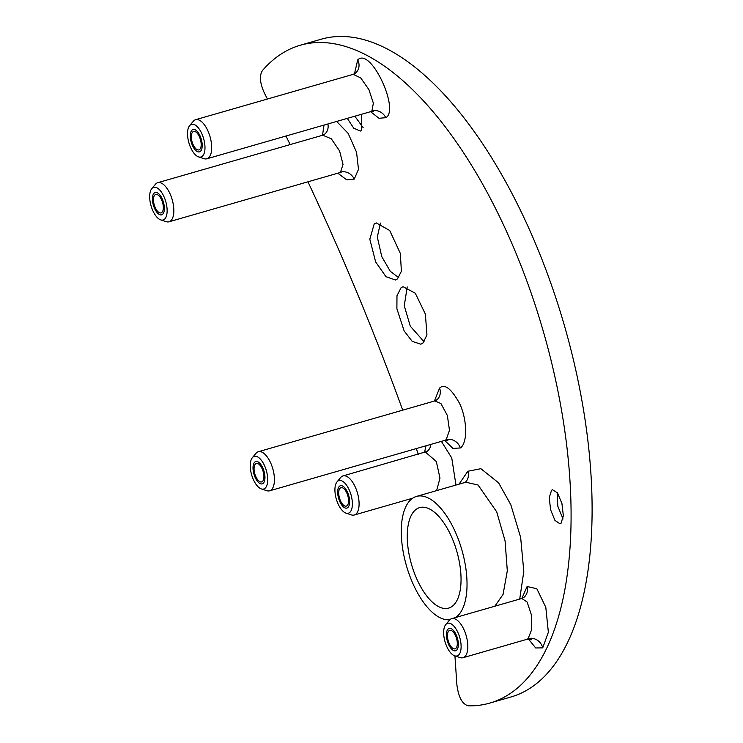 <?xml version="1.0" encoding="UTF-8"?>
<svg xmlns="http://www.w3.org/2000/svg" width="743" height="743" viewBox="0 0 743 743"><rect width="100%" height="100%" fill="white"/><g stroke="black" fill="none" stroke-linecap="round" stroke-linejoin="round"><path stroke-width="1.11" d="M454.92 655.902A2461.16 2142.199 -79.3 0 1 456.75 683.56C458.245 696.841 462.146 704.271 468.443 705.85A342.3 154.303 -106.1 0 0 489.683 703.11A342.3 154.303 -106.1 0 0 525.06 276.201A342.3 154.303 -106.1 0 0 300.358 45.212A342.3 154.303 -106.1 0 0 262.52 70.446C259.149 75.6 259.883 83.365 264.703 93.729A2460.51 2164.387 -127 0 1 267.424 99.033M285.962 136.025A2460.51 2164.387 -127 0 1 290.151 144.588M307.955 181.803A2460.51 2164.387 -127 0 1 393.344 384.716A2460.51 2164.387 -127 0 1 402.715 410.164M422.851 343.145L420.807 344.195L412.189 341.353L404.146 330.932L396.892 308.744L396.976 295.723L401.053 287.745L403.087 286.705L415.291 293.225L425.377 314.103L426.956 334.991L422.851 343.145M397.459 278.941L395.415 279.99L385.961 276.675L375.633 261.898L369.819 239.19L374.203 223.959L376.246 222.909L389.722 230.506L400.338 253.428L401.387 271.269L397.459 278.941M361.692 114.236L361.432 130.462L360.299 131.056L353.733 128.186L347.297 118.378M370.571 111.682L379.004 118.286L385.766 117.691C400.078 110.326 370.776 46.605 357.736 59.895L354.448 73.845M324.022 125.075L322.518 135.272M337.824 173.203L346.73 179.843L354.244 179.109L358.488 169.339L356.556 152.25L348.161 133.406L336.653 121.443M416.312 448.586A2460.51 2164.387 -127 0 1 418.263 454.261M561.03 523.295L560.064 523.834L554.947 520.416L550.582 509.726L549.253 497.624L551.566 490.259L552.532 489.721L557.482 492.897L561.922 503.466L563.352 515.772L561.03 523.295M426.027 445.791L424.522 452.459M455.961 485.058L451.753 457.967L441.388 441.37M528.514 639.064L535.666 647.961L542.724 647.877L548.362 632.191L545.799 607.282L536.817 588.707L527.084 586.515L521.874 598.44M519.719 599.062L523.806 571.423L520.657 537.495L510.822 504.748L498.627 482.866L480.897 468.703L467.811 471.257L459.025 484.176M444.658 440.432L452.914 448.41L460.372 447.955C467.691 443.032 467.338 420.241 459.741 403.746C451.335 388.598 444.611 383.379 439.577 388.078L434.404 401.044M416.052 509.429A52.307 23.581 73.9 0 1 419.693 507.59A52.307 23.581 73.9 0 1 455.496 547.071A52.307 23.581 73.9 0 1 452.264 606.279A52.307 23.581 73.9 0 1 448.623 608.118A52.307 23.581 73.9 0 1 412.811 568.636A52.307 23.581 73.9 0 1 416.052 509.429M455.626 617.507A63.926 28.819 -106.1 0 0 456.286 617.043A63.926 28.819 -106.1 0 0 460.242 544.675A63.926 28.819 -106.1 0 0 416.479 496.417A63.926 28.819 -106.1 0 0 412.031 498.664A63.926 28.819 -106.1 0 0 407.405 568.971A63.926 28.819 -106.1 0 0 449.914 619.69M494.829 606.223L503.048 594.446L507.311 570.8L505.064 540.811L496.695 511.843L478.065 485.012L465.842 482.216L416.479 496.417M557.129 492.405L557.807 506.234L562.999 518.976M489.683 703.11L510.738 697.045A342.3 154.303 -106.1 0 0 564.355 325.425A342.3 154.303 -106.1 0 0 321.403 39.156L300.358 45.212M407.22 286.891L404.266 305.772L410.266 326.14L424.16 341.854M380.407 223.067L377.314 237.063L381.763 256.604L390.261 271.279L398.74 277.678M354.82 116.214L363.123 127.601M436.624 490.621L439.986 478.111L436.308 461.514L425.535 452.171M345.997 513.134L351.439 514.908A20.34 9.167 -106.1 0 0 354.253 515.01A20.34 9.167 -106.1 0 0 355.674 514.295A20.34 9.167 -106.1 0 0 356.928 491.272A20.34 9.167 -106.1 0 0 343.006 475.919A20.34 9.167 -106.1 0 0 341.594 476.635A20.34 9.167 -106.1 0 0 340.684 477.508L337.006 481.91A16.987 7.653 -106.1 0 0 336.291 499.017A16.987 7.653 -106.1 0 0 345.997 513.134A16.987 7.653 -106.1 0 0 349.526 512.624A16.987 7.653 -106.1 0 0 350.102 492.042A16.987 7.653 -106.1 0 0 337.768 481.176A16.987 7.653 -106.1 0 0 337.006 481.91M340.331 488.021A9.585 4.319 -106.1 0 0 339.737 498.878A9.585 4.319 -106.1 0 0 346.294 506.113A9.585 4.319 -106.1 0 0 346.962 505.779A9.585 4.319 -106.1 0 0 347.557 494.922A9.585 4.319 -106.1 0 0 340.991 487.687A9.585 4.319 -106.1 0 0 340.331 488.021M531.384 639.714L526.936 639.314L528.124 638.664L531.7 629.497L531.273 614.489L527.121 602.016L521.8 598.468L524.279 597.056M454.725 655.837L460.177 657.611A20.34 9.167 -106.1 0 0 462.991 657.722A20.34 9.167 -106.1 0 0 464.403 657.007A20.34 9.167 -106.1 0 0 465.666 633.983A20.34 9.167 -106.1 0 0 451.744 618.622A20.34 9.167 -106.1 0 0 450.323 619.337A20.34 9.167 -106.1 0 0 449.413 620.21L445.744 624.612A16.987 7.653 -106.1 0 0 445.02 641.729A16.987 7.653 -106.1 0 0 454.725 655.837A16.987 7.653 -106.1 0 0 458.264 655.335A16.987 7.653 -106.1 0 0 458.83 634.745A16.987 7.653 -106.1 0 0 446.497 623.879A16.987 7.653 -106.1 0 0 445.744 624.612M449.06 630.733A9.585 4.319 -106.1 0 0 448.466 641.58A9.585 4.319 -106.1 0 0 455.032 648.825A9.585 4.319 -106.1 0 0 455.7 648.481A9.585 4.319 -106.1 0 0 456.295 637.633A9.585 4.319 -106.1 0 0 449.729 630.389A9.585 4.319 -106.1 0 0 449.06 630.733M447.806 440.423L444.825 440.376L446.162 439.689L449.487 430.308L447.351 415.486L440.952 403.551L434.85 400.914L437.06 399.66M261.332 488.922L266.783 490.696A20.34 9.167 -106.1 0 0 269.598 490.807A20.34 9.167 -106.1 0 0 271.009 490.092A20.34 9.167 -106.1 0 0 272.272 467.068A20.34 9.167 -106.1 0 0 258.35 451.716A20.34 9.167 -106.1 0 0 256.929 452.431A20.34 9.167 -106.1 0 0 256.019 453.304L252.351 457.697A16.987 7.653 -106.1 0 0 251.626 474.814A16.987 7.653 -106.1 0 0 261.332 488.922A16.987 7.653 -106.1 0 0 264.861 488.42A16.987 7.653 -106.1 0 0 265.437 467.83A16.987 7.653 -106.1 0 0 253.103 456.973A16.987 7.653 -106.1 0 0 252.351 457.697M190.375 124.954A16.987 7.653 -106.1 0 0 189.614 125.678A16.987 7.653 -106.1 0 0 188.898 142.795A16.987 7.653 -106.1 0 0 198.604 156.912A16.987 7.653 -106.1 0 0 202.133 156.401A16.987 7.653 -106.1 0 0 202.709 135.82A16.987 7.653 -106.1 0 0 190.375 124.954M192.929 131.799A9.585 4.319 -106.1 0 0 192.344 142.656A9.585 4.319 -106.1 0 0 198.901 149.891A9.585 4.319 -106.1 0 0 199.57 149.557A9.585 4.319 -106.1 0 0 200.164 138.7A9.585 4.319 -106.1 0 0 193.598 131.465A9.585 4.319 -106.1 0 0 192.929 131.799M255.666 463.818A9.585 4.319 -106.1 0 0 255.072 474.675A9.585 4.319 -106.1 0 0 261.638 481.91A9.585 4.319 -106.1 0 0 262.307 481.575A9.585 4.319 -106.1 0 0 262.901 470.718A9.585 4.319 -106.1 0 0 256.335 463.483A9.585 4.319 -106.1 0 0 255.666 463.818M152.519 187.942A16.987 7.653 -106.1 0 0 151.767 188.676A16.987 7.653 -106.1 0 0 151.043 205.792A16.987 7.653 -106.1 0 0 160.748 219.9A16.987 7.653 -106.1 0 0 164.277 219.399A16.987 7.653 -106.1 0 0 164.853 198.808A16.987 7.653 -106.1 0 0 152.519 187.942M155.083 194.796A9.585 4.319 -106.1 0 0 154.488 205.644A9.585 4.319 -106.1 0 0 161.055 212.888A9.585 4.319 -106.1 0 0 161.723 212.544A9.585 4.319 -106.1 0 0 162.318 201.697A9.585 4.319 -106.1 0 0 155.751 194.452A9.585 4.319 -106.1 0 0 155.083 194.796M198.604 156.912L204.046 158.677A20.34 9.167 -106.1 0 0 206.86 158.788A20.34 9.167 -106.1 0 0 208.281 158.073A20.34 9.167 -106.1 0 0 209.535 135.05A20.34 9.167 -106.1 0 0 195.613 119.697A20.34 9.167 -106.1 0 0 194.192 120.412A20.34 9.167 -106.1 0 0 193.291 121.285L189.614 125.678M372.429 110.846L373.543 111.552L370.757 111.626L371.909 110.986L373.367 103.193L368.918 89.634L360.717 77.904L353.204 74.346L195.613 119.697M160.748 219.9L166.2 221.674A20.34 9.167 -106.1 0 0 169.014 221.786A20.34 9.167 -106.1 0 0 170.426 221.07A20.34 9.167 -106.1 0 0 171.689 198.047A20.34 9.167 -106.1 0 0 157.767 182.685A20.34 9.167 -106.1 0 0 156.346 183.4A20.34 9.167 -106.1 0 0 155.436 184.273L151.767 188.676M341.121 172.71L339.161 172.822L340.545 172.116L343.025 164.389L339.579 150.94L331.285 138.783L322.75 135.207L157.767 182.685M162.429 214.43A11.619 5.238 73.9 0 1 161.621 214.838A11.619 5.238 73.9 0 1 153.662 206.071A11.619 5.238 73.9 0 1 154.377 192.911A11.619 5.238 73.9 0 1 155.185 192.502A11.619 5.238 73.9 0 1 163.144 201.269A11.619 5.238 73.9 0 1 162.429 214.43M263.013 483.452A11.619 5.238 73.9 0 1 262.205 483.86A11.619 5.238 73.9 0 1 254.245 475.093A11.619 5.238 73.9 0 1 254.96 461.932A11.619 5.238 73.9 0 1 255.768 461.524A11.619 5.238 73.9 0 1 263.728 470.3A11.619 5.238 73.9 0 1 263.013 483.452M200.276 151.442A11.619 5.238 73.9 0 1 199.468 151.851A11.619 5.238 73.9 0 1 191.508 143.074A11.619 5.238 73.9 0 1 192.233 129.914A11.619 5.238 73.9 0 1 193.041 129.505A11.619 5.238 73.9 0 1 200.991 138.282A11.619 5.238 73.9 0 1 200.276 151.442M456.406 650.366A11.619 5.238 73.9 0 1 455.598 650.775A11.619 5.238 73.9 0 1 447.639 642.008A11.619 5.238 73.9 0 1 448.354 628.847A11.619 5.238 73.9 0 1 449.162 628.439A11.619 5.238 73.9 0 1 457.121 637.215A11.619 5.238 73.9 0 1 456.406 650.366M347.668 507.664A11.619 5.238 73.9 0 1 346.86 508.073A11.619 5.238 73.9 0 1 338.901 499.296A11.619 5.238 73.9 0 1 339.625 486.145A11.619 5.238 73.9 0 1 340.433 485.736A11.619 5.238 73.9 0 1 348.393 494.504A11.619 5.238 73.9 0 1 347.668 507.664M467.811 471.257A11.619 10.3 -127.5 0 1 465.239 482.393M497.745 605.387A11.619 10.3 52.5 0 0 495.46 605.768M430.819 444.407A11.619 10.179 -126.6 0 1 427.076 451.438L427.429 451.159M527.084 586.515A11.619 10.411 -128.5 0 1 523.824 597.446M542.724 647.877A11.619 10.411 51.5 0 0 528.124 638.664M439.577 388.078A11.619 10.3 -127.6 0 1 436.578 400.068M460.372 447.955A11.619 10.3 52.4 0 0 446.162 439.689M357.736 59.895A11.619 10.551 -129.9 0 1 355.488 73.139L356.51 72.145M385.766 117.691A11.619 10.551 50.1 0 0 371.909 110.986M327.877 123.96A11.619 10.3 -127.6 0 1 324.422 134.372L325.137 133.759M354.244 179.109A11.619 10.3 52.4 0 0 340.545 172.116M343.006 475.919L427.076 451.438M412.69 498.2L354.253 515.01M521.8 598.468L451.744 618.622M526.936 639.314L462.991 657.722M434.85 400.914L258.35 451.716M370.757 111.626L206.86 158.788M353.204 74.346L355.488 73.139M444.825 440.376L269.598 490.807M339.161 172.822L169.014 221.786M322.75 135.207L324.422 134.372"/></g></svg>
